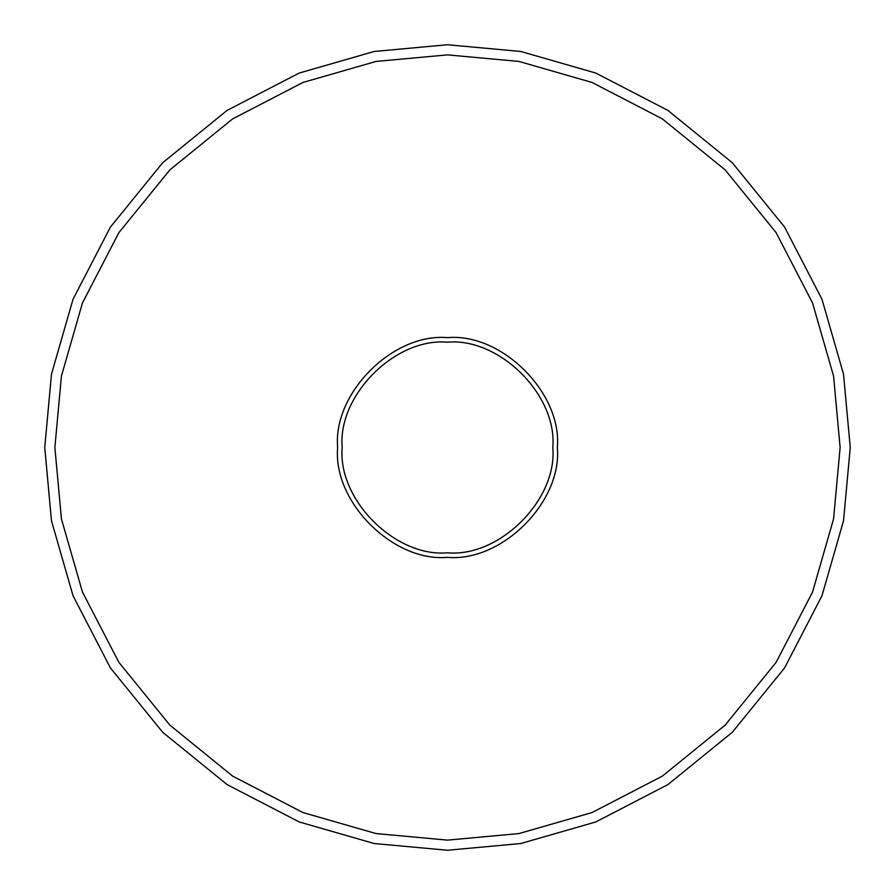 <?xml version="1.0" encoding="UTF-8"?>
<svg xmlns="http://www.w3.org/2000/svg" width="895" height="895" viewBox="0 0 895 895"><rect width="100%" height="100%" fill="white"/><g stroke="black" fill="none" stroke-linecap="round" stroke-linejoin="round"><path stroke-width="1.34" d="M54.875 447.5L61.431 376.057L82.441 302.98L118.878 232.655L169.871 169.871L232.655 118.878L302.98 82.441L376.057 61.431L447.5 54.875L518.943 61.431L592.02 82.441L662.345 118.878L725.129 169.871L776.122 232.655L812.559 302.98L833.569 376.057L840.125 447.5L833.569 518.943L812.559 592.02L776.122 662.345L725.129 725.129L662.345 776.122L592.02 812.559L518.943 833.569L447.5 840.125L376.057 833.569L302.98 812.559L232.655 776.122L169.871 725.129L118.878 662.345L82.441 592.02L61.431 518.943L54.875 447.5M44.75 447.5L51.474 374.211L73.032 299.254L110.398 227.106L162.711 162.711L227.106 110.398L299.254 73.032L374.211 51.474L447.5 44.75L520.789 51.474L595.746 73.032L667.894 110.398L732.289 162.711L784.602 227.106L821.968 299.254L843.526 374.211L850.25 447.5L843.526 520.789L821.968 595.746L784.602 667.894L732.289 732.289L667.894 784.602L595.746 821.968L520.789 843.526L447.5 850.25L374.211 843.526L299.254 821.968L227.106 784.602L162.711 732.289L110.398 667.894L73.032 595.746L51.474 520.789L44.75 447.5M552.808 447.5C557.518 499.6 499.6 557.518 447.5 552.808C395.4 557.518 337.482 499.6 342.192 447.5C337.482 395.4 395.4 337.482 447.5 342.192C499.6 337.482 557.518 395.4 552.808 447.5M337.65 447.5C332.739 393.151 393.151 332.739 447.5 337.65C501.849 332.739 562.261 393.151 557.35 447.5C562.261 501.849 501.849 562.261 447.5 557.35C393.151 562.261 332.739 501.849 337.65 447.5"/></g></svg>
